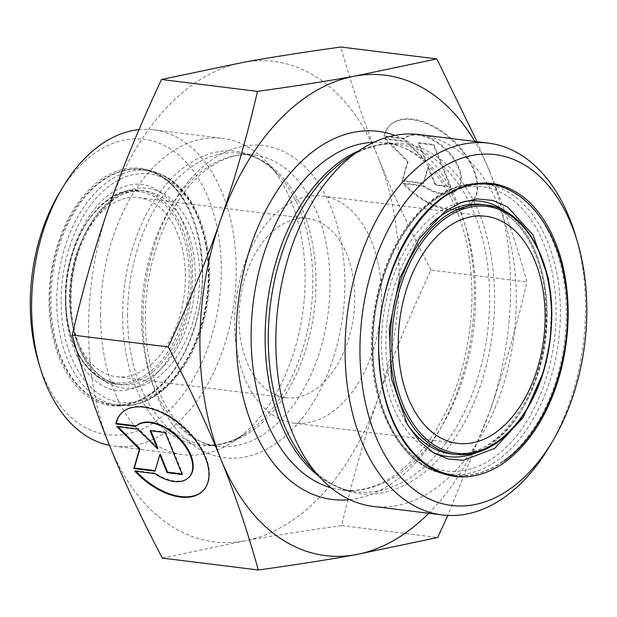 <?xml version="1.0" encoding="UTF-8"?>
<svg xmlns="http://www.w3.org/2000/svg" width="617" height="617" viewBox="0 0 617 617"><rect width="100%" height="100%" fill="white"/><g stroke="black" fill="none" stroke-linecap="round" stroke-linejoin="round"><path stroke-width="0.46" stroke-dasharray="3.08 2.31" d="M403.518 183.149A56.324 32.747 -137 0 0 471.928 202.523A56.324 32.747 -137 0 0 453.079 140.159A56.324 32.747 -137 0 0 389.558 125.691A56.324 32.747 -137 0 0 384.453 135.948L404.405 138.416A36.804 21.394 43 0 1 445.852 148.944A36.804 21.394 43 0 1 457.652 189.203A36.804 21.394 43 0 1 423.478 185.624L403.518 183.149L403.032 183.673L422.984 186.149A36.804 21.394 -137 0 0 457.166 189.727A36.804 21.394 -137 0 0 445.358 149.461A36.804 21.394 -137 0 0 403.919 138.941L383.959 136.473A56.324 32.747 43 0 1 389.065 126.207A56.324 32.747 43 0 1 452.585 140.684A56.324 32.747 43 0 1 471.434 203.039A56.324 32.747 43 0 1 403.032 183.673M384.453 135.948L383.959 136.473M423.478 185.624L422.984 186.149M404.405 138.416L403.919 138.941M450.348 187.044L435.232 185.177L427.967 167.199L423.139 183.673L401.968 181.051L407.613 161.824L385.023 139.095L406.187 141.717L425.545 161.191L418.28 143.213L433.404 145.088L450.348 187.044L450.842 186.527L433.89 144.563L418.773 142.689L426.031 160.667L406.672 141.193L385.509 138.57L408.099 161.299L402.461 180.526L423.624 183.149L428.46 166.675L435.718 184.653L450.842 186.527M435.718 184.653L435.232 185.177M428.46 166.675L427.967 167.199M423.624 183.149L423.139 183.673M402.461 180.526L401.968 181.051M408.099 161.299L407.613 161.824M385.509 138.57L385.023 139.095M406.672 141.193L406.187 141.717M426.031 160.667L425.545 161.191M418.773 142.689L418.28 143.213M433.89 144.563L433.404 145.088M134.876 471.164L135.362 470.64A56.324 32.747 -137 0 0 135.987 471.295M203.525 490.26A56.324 32.747 -137 0 0 203.772 490.006A56.324 32.747 -137 0 0 184.923 427.643A56.324 32.747 -137 0 0 121.402 413.174A56.324 32.747 -137 0 0 121.163 413.436M189.504 476.694A36.804 21.394 43 0 1 155.322 473.108L135.362 470.64M154.836 473.632L155.322 473.108M165.248 432.571L165.734 432.047L150.617 430.172L150.864 430.789M150.132 430.697L150.617 430.172M157.883 448.15L138.524 428.676L117.353 426.054L118.017 426.717M138.031 429.201L138.524 428.676M116.868 426.578L117.353 426.054M155.152 470.594L160.304 454.158M154.983 471.164L155.476 470.64M181.953 473.918L182.686 474.01L165.734 432.047M182.2 474.535L182.686 474.01M428.769 513.275A242.041 153.633 97.1 0 0 490.006 410.691L447.834 515.434M477.049 141.717L489.589 171.395A242.041 153.633 97.1 0 0 474.843 141.447M489.589 171.395C503.626 206.032 516.074 242.89 526.949 281.969C516.228 328.113 503.912 371.018 490.006 410.691A242.041 153.633 97.1 0 0 489.589 171.395M430.967 270.076C409.757 229.717 392.173 192.226 378.221 157.597A242.041 153.633 -82.9 0 1 378.645 396.893A242.041 153.633 -82.9 0 1 244.324 540.901C272.128 535.849 304.59 530.759 341.702 525.615C352.423 479.471 364.74 436.566 378.645 396.893C392.458 357.212 409.904 314.94 430.967 270.076L526.949 281.969M162.333 558.092L244.324 540.901A242.041 153.633 -82.9 0 1 109.587 445.605A242.041 153.633 -82.9 0 1 109.163 206.309A242.041 153.633 -82.9 0 1 243.484 62.302A242.041 153.633 -82.9 0 1 378.221 157.597C364.192 122.96 351.736 86.095 340.869 47.015M341.702 525.615L437.684 537.507M127.318 197.98A90.213 57.265 -82.9 0 1 138.57 197.641A90.213 57.265 -82.9 0 1 184.298 294.216A90.213 57.265 -82.9 0 1 116.382 376.702A90.213 57.265 -82.9 0 1 69.837 288.903A90.213 57.265 -82.9 0 1 127.318 197.98M38.339 361.662A148.836 94.47 97.1 0 0 126.045 434.113A148.836 94.47 97.1 0 0 214.246 215.78A148.836 94.47 97.1 0 0 59.217 193.183M139.01 129.624A159.394 101.173 -82.9 0 1 153.486 129.786A159.394 101.173 -82.9 0 1 235.725 284.915A159.394 101.173 -82.9 0 1 134.159 445.559A159.394 101.173 -82.9 0 1 114.284 446.153A159.394 101.173 -82.9 0 1 109.487 445.374M100.532 315.032A159.394 101.173 -82.9 0 1 222.428 138.324A159.394 101.173 -82.9 0 1 267.701 163.143A159.394 101.173 -82.9 0 1 303.232 308.955A159.394 101.173 -82.9 0 1 233.187 441.672A159.394 101.173 -82.9 0 1 183.226 454.698A159.394 101.173 -82.9 0 1 100.532 315.032M296.715 218.973A90.213 57.265 -82.9 0 1 307.968 218.634A90.213 57.265 -82.9 0 1 353.695 315.202A90.213 57.265 -82.9 0 1 285.779 397.695A90.213 57.265 -82.9 0 1 239.234 309.896A90.213 57.265 -82.9 0 1 296.715 218.973M549.084 447.078A187.337 118.911 97.1 0 0 575.36 235.008M373.015 506.372A187.337 118.911 97.1 0 0 514.061 335.077A187.337 118.911 97.1 0 0 419.09 134.537M307.829 196.422A114.415 72.629 97.1 0 0 234.923 311.739A114.415 72.629 97.1 0 0 293.954 423.092A114.415 72.629 97.1 0 0 380.095 318.472A114.415 72.629 97.1 0 0 322.097 195.998A114.415 72.629 97.1 0 0 307.829 196.422M65.703 298.358A96.244 61.091 97.1 0 0 158.5 363.984A96.244 61.091 97.1 0 0 158.214 199.175A96.244 61.091 97.1 0 0 65.703 298.358M65.872 298.636A97.563 61.924 -82.9 0 1 140.483 190.476A97.563 61.924 -82.9 0 1 189.943 294.911A97.563 61.924 -82.9 0 1 116.49 384.121A97.563 61.924 -82.9 0 1 65.872 298.636M70.053 299.152A97.563 61.924 97.1 0 0 120.677 384.638A97.563 61.924 97.1 0 0 194.131 295.435A97.563 61.924 97.1 0 0 144.671 190.992A97.563 61.924 97.1 0 0 70.053 299.152M50.91 300.834A118.248 75.058 97.1 0 0 112.255 404.443A118.248 75.058 97.1 0 0 201.281 296.322A118.248 75.058 97.1 0 0 141.339 169.737A118.248 75.058 97.1 0 0 50.91 300.834M49.051 300.857A119.567 75.891 -82.9 0 1 163.975 177.642A119.567 75.891 -82.9 0 1 164.338 382.393A119.567 75.891 -82.9 0 1 49.051 300.857M56.779 301.559A118.248 75.058 -82.9 0 1 147.208 170.469A118.248 75.058 -82.9 0 1 207.158 297.047A118.248 75.058 -82.9 0 1 118.132 405.168A118.248 75.058 -82.9 0 1 56.779 301.559M70.438 299.808A100.648 63.883 -82.9 0 1 167.176 196.09A100.648 63.883 -82.9 0 1 167.477 368.434A100.648 63.883 -82.9 0 1 70.438 299.808M61.122 301.489A115.163 73.099 97.1 0 0 172.166 380.026A115.163 73.099 97.1 0 0 171.819 182.809A115.163 73.099 97.1 0 0 61.122 301.489M142.936 319.884A157.327 99.861 -82.9 0 1 294.155 157.759A157.327 99.861 -82.9 0 1 294.625 427.165A157.327 99.861 -82.9 0 1 142.936 319.884M141.609 317.647A146.761 93.159 97.1 0 0 217.755 446.245A146.761 93.159 97.1 0 0 328.252 312.055A146.761 93.159 97.1 0 0 253.849 154.944A146.761 93.159 97.1 0 0 141.609 317.647M127.58 315.912A146.761 93.159 -82.9 0 1 239.82 153.209A146.761 93.159 -82.9 0 1 314.223 310.312A146.761 93.159 -82.9 0 1 203.726 444.51A146.761 93.159 -82.9 0 1 127.58 315.912M122.621 315.572A148.18 94.054 97.1 0 0 245.952 433.304A148.18 94.054 97.1 0 0 311.068 309.919A148.18 94.054 97.1 0 0 278.036 174.372A148.18 94.054 97.1 0 0 176.932 173.192A148.18 94.054 97.1 0 0 122.621 315.572M455.238 454.39A125.637 79.747 97.1 0 0 551.328 315.102A125.637 79.747 97.1 0 0 486.134 205.014M547.14 314.585A125.637 79.747 -82.9 0 1 451.058 453.873C496.963 462.642 547.935 390.129 546.037 314.23C546.67 255.947 517.385 207.543 481.954 204.497A125.637 79.747 -82.9 0 1 547.14 314.585M405.762 421.658A125.637 79.747 -82.9 0 1 430.172 224.681M566.29 312.904A146.322 92.874 -82.9 0 1 454.382 475.121A146.322 92.874 -82.9 0 1 380.203 318.488A146.322 92.874 -82.9 0 1 490.368 184.699A146.322 92.874 -82.9 0 1 566.29 312.904M560.413 312.179A146.322 92.874 97.1 0 0 484.499 183.966A146.322 92.874 97.1 0 0 374.334 317.763A146.322 92.874 97.1 0 0 448.513 474.396A146.322 92.874 97.1 0 0 560.413 312.179M475.746 452.878A128.722 81.706 97.1 0 0 546.755 313.93A128.722 81.706 97.1 0 0 505.655 211.484M463.143 201.774A128.722 81.706 97.1 0 0 383.057 318.835A128.722 81.706 97.1 0 0 432.139 451.914M556.071 312.248A143.244 90.923 -82.9 0 1 418.388 459.858A143.244 90.923 -82.9 0 1 417.964 214.562A143.244 90.923 -82.9 0 1 556.071 312.248M318.704 476A174.927 111.029 97.1 0 0 355.886 491.741A174.927 111.029 97.1 0 0 487.592 331.792A174.927 111.029 97.1 0 0 398.906 144.54A174.927 111.029 97.1 0 0 359.009 150.733M373.825 142.303A174.927 111.029 -82.9 0 1 384.885 142.805L398.906 144.54C382.131 142.442 365.117 146.939 347.857 158.045A176.346 111.932 -82.9 0 1 492.528 332.409A176.346 111.932 -82.9 0 1 309.68 466.19C323.701 481.167 339.103 489.682 355.886 491.741L341.857 490.006A174.927 111.029 -82.9 0 1 331.02 487.785M384.885 142.805A174.927 111.029 -82.9 0 1 473.563 330.056A174.927 111.029 -82.9 0 1 341.857 490.006C369.591 493.222 396.315 479.787 422.043 449.685C456.233 408.801 476.324 338.34 471.126 275.544C466.429 201.921 427.512 146.383 384.885 142.805M349.746 499.623A185.493 117.739 97.1 0 0 472.113 329.879A185.493 117.739 97.1 0 0 394.872 135.393M389.558 125.691L389.065 126.207M471.928 202.523L471.434 203.039M457.652 189.203L457.166 189.727M203.286 490.53L203.772 490.006M120.917 413.698L121.402 413.174M65.394 298.481C64.045 240.206 102.885 183.897 140.483 190.476L144.671 190.992C109.479 184.105 69.644 240.368 71.156 299.507C70.654 344.911 93.514 382.378 120.677 384.638L116.49 384.121C87.444 381.337 64.939 343.322 65.394 298.481M112.255 404.443C143.206 409.133 177.858 378.244 192.936 331.314C218.395 261.06 189.296 172.436 141.339 169.737L147.208 170.469C169.343 173.901 186.357 188.856 198.258 215.325C208.577 239.843 211.87 267.454 208.153 298.158C201.096 360.228 158.854 411.601 118.132 405.168L112.255 404.443M114.284 446.153L183.226 454.698M153.486 129.786L222.428 138.324M307.968 218.634L138.57 197.641M285.779 397.695L116.382 376.702M233.187 441.672L245.952 433.304C231.591 442.528 217.516 446.261 203.726 444.51L217.755 446.245C179.454 443.569 144.563 387.9 145.396 318.858C144.501 256.186 173.408 190.753 210.544 166.875C225.259 157.127 239.697 153.147 253.849 154.944L239.82 153.209C253.626 154.875 266.359 161.932 278.036 174.372L267.701 163.143M490.368 184.699L484.499 183.966C457.074 181.406 432.239 194.178 409.997 222.29C390.199 248.612 377.889 280.797 373.069 318.827C362.765 395.512 397.98 469.892 448.513 474.396L454.382 475.121M293.954 423.092L457.629 443.376M322.097 195.998L485.772 216.274M543.361 372.29L550.109 339.551L551.559 306.155M488.24 183.635C458.57 181.113 432.363 194.926 409.619 225.066C390.538 251.505 378.776 283.265 374.342 320.346C370.516 356.41 374.635 388.988 386.689 418.079C401.459 451.798 423.254 470.979 452.06 475.63C469.938 477.627 487.16 472.807 503.727 461.154M130.611 405.153L114.369 405.631C90.468 401.713 72.528 385.826 60.574 357.991C50.949 334.345 47.756 307.983 50.972 278.915C54.581 249.762 63.852 224.673 78.791 203.649C97.347 178.583 118.981 167.068 143.684 169.097C167.531 173.007 185.439 188.825 197.401 216.559C207.243 240.669 210.412 267.554 206.911 297.217C199.684 355.369 165.464 400.194 130.611 405.153M127.819 389.736C101.273 396.685 69.922 366.351 65.834 311.693C64.075 284.653 68.402 259.101 78.814 235.046C91.208 208.623 106.602 192.373 124.981 186.303C156.41 174.719 188.902 209.873 192.219 263.012C193.985 290.052 189.658 315.603 179.246 339.659C165.287 368.958 148.149 385.648 127.819 389.736"/><path stroke-width="0.93" d="M115.811 423.956L116.297 423.432L136.257 425.907A36.804 21.394 43 0 1 177.696 436.427A36.804 21.394 43 0 1 189.504 476.694L189.01 477.219A36.804 21.394 -137 0 0 177.21 436.952A36.804 21.394 -137 0 0 135.763 426.424L115.811 423.956A56.324 32.747 43 0 1 120.917 413.698A56.324 32.747 43 0 1 184.437 428.167A56.324 32.747 43 0 1 203.286 490.53A56.324 32.747 43 0 1 134.876 471.164L154.836 473.632A36.804 21.394 -137 0 0 189.01 477.219M135.987 471.295A56.324 32.747 -137 0 0 203.525 490.26M121.163 413.436A56.324 32.747 -137 0 0 116.297 423.432M135.763 426.424L136.257 425.907M150.132 430.697L165.248 432.571L182.2 474.535L167.076 472.661L159.818 454.683L154.983 471.164L133.82 468.534L139.457 449.307L116.868 426.578L138.031 429.201L157.389 448.675L150.132 430.697M150.864 430.789L157.883 448.15L157.389 448.675M118.017 426.717L139.943 448.783L134.305 468.018L155.152 470.594M139.457 449.307L139.943 448.783M133.82 468.534L134.305 468.018M159.818 454.683L160.304 454.158L167.569 472.136L181.953 473.918M167.076 472.661L167.569 472.136M447.834 515.434L437.684 537.507L355.685 554.698A242.041 153.633 97.1 0 0 428.769 513.275M258.307 569.985C247.432 530.905 234.984 494.04 220.948 459.403A242.041 153.633 97.1 0 0 355.685 554.698C327.882 559.742 295.42 564.84 258.307 569.985L162.333 558.092C141.116 517.725 123.531 480.234 109.587 445.605C95.55 410.968 83.094 374.11 72.228 335.031L168.202 346.924C189.272 302.06 206.718 259.788 220.531 220.107A242.041 153.633 97.1 0 0 220.948 459.403C207.003 424.774 189.419 387.283 168.202 346.924M220.531 220.107C234.437 180.434 246.746 137.529 257.474 91.385C294.587 86.241 327.049 81.151 354.852 76.099A242.041 153.633 97.1 0 0 220.531 220.107M474.843 141.447A242.041 153.633 97.1 0 0 354.852 76.099L436.844 58.908L477.049 141.717M436.844 58.908L340.869 47.015C303.757 52.16 271.295 57.258 243.484 62.302L161.492 79.493L257.474 91.385M161.492 79.493C140.429 124.356 122.984 166.629 109.163 206.309C95.265 245.982 82.948 288.887 72.228 335.031M62.595 187.529L59.217 193.183A148.836 94.47 97.1 0 0 38.339 361.662L40.236 367.971A159.394 101.173 -82.9 0 1 31.59 306.487A159.394 101.173 -82.9 0 1 62.595 187.529A159.394 101.173 -82.9 0 1 139.01 129.624M109.487 445.374A159.394 101.173 -82.9 0 1 40.236 367.971M545.135 316.529A114.415 72.629 97.1 0 0 485.772 216.274A114.415 72.629 97.1 0 0 471.504 216.706A114.415 72.629 97.1 0 0 398.597 332.015A114.415 72.629 97.1 0 0 457.629 443.376A114.415 72.629 97.1 0 0 545.135 316.529M473.085 155.26A176.778 112.209 -82.9 0 1 577.25 241.309A176.778 112.209 -82.9 0 1 552.454 441.425A176.778 112.209 -82.9 0 1 368.318 414.585A176.778 112.209 -82.9 0 1 473.085 155.26M577.25 241.309L575.36 235.008A187.337 118.911 97.1 0 0 488.325 143.113A187.337 118.911 97.1 0 0 464.963 143.815A187.337 118.911 97.1 0 0 345.057 350.803A187.337 118.911 97.1 0 0 442.25 514.948A187.337 118.911 97.1 0 0 549.084 447.078L552.454 441.425M488.325 143.113L419.09 134.537A187.337 118.911 97.1 0 0 360.374 149.838A187.337 118.911 97.1 0 0 275.822 342.219A187.337 118.911 97.1 0 0 319.807 477.196A187.337 118.911 97.1 0 0 373.015 506.372L442.25 514.948M551.49 315.38A124.318 78.907 -82.9 0 1 431.993 443.492A124.318 78.907 -82.9 0 1 431.622 230.604A124.318 78.907 -82.9 0 1 551.49 315.38M486.134 205.014A125.637 79.747 97.1 0 0 391.548 319.891A125.637 79.747 97.1 0 0 455.238 454.39C471.187 456.194 486.636 451.158 501.598 439.289L518.658 421.642C540.16 392.466 551.205 357.004 551.799 315.256C552.392 257.536 523.455 208.592 486.134 205.014L481.954 204.497A125.637 79.747 -82.9 0 0 430.172 224.681M455.238 454.39L451.058 453.873A125.637 79.747 -82.9 0 1 405.762 421.658M568.149 312.881A147.64 93.715 97.1 0 0 425.792 212.202A147.64 93.715 97.1 0 0 426.231 465.025A147.64 93.715 97.1 0 0 568.149 312.881M505.655 211.484A128.722 81.706 97.1 0 0 463.143 201.774M432.139 451.914A128.722 81.706 97.1 0 0 475.746 452.878M359.009 150.733A174.927 111.029 97.1 0 0 265.133 338.471A174.927 111.029 97.1 0 0 318.704 476M319.807 477.196L309.68 466.19A176.346 111.932 -82.9 0 1 268.272 339.134A176.346 111.932 -82.9 0 1 347.857 158.045L360.374 149.838M331.02 487.785A174.927 111.029 -82.9 0 1 251.104 336.728A174.927 111.029 -82.9 0 1 373.825 142.303M394.872 135.393A185.493 117.739 97.1 0 0 236.226 336.951A185.493 117.739 97.1 0 0 349.746 499.623M454.382 475.121C415.665 471.357 383.458 423.748 379.54 362.958C370.239 271.071 431.753 173.508 490.368 184.699M551.559 306.155L548.552 278.815L533.049 234.954L507.776 207.111L492.968 200.486L477.404 198.905L461.377 202.407L445.351 211.091L419.159 238.694L399.569 278.66L389.288 328.483L391.394 378.491L407.212 424.257L419.413 441.07L433.558 452.809L448.096 458.979L463.344 460.336L494.687 448.358L523.177 417.493L543.361 372.29M503.727 461.154C551.282 428.345 576.54 344.394 564.694 280.157C556.573 227.928 526.309 187.915 488.24 183.635"/></g></svg>
